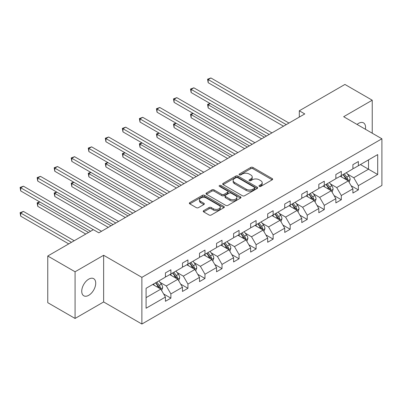 <?xml version="1.0" encoding="UTF-8"?>
<svg xmlns="http://www.w3.org/2000/svg" width="402" height="402" viewBox="0 0 402 402"><rect width="100%" height="100%" fill="white"/><g stroke="black" fill="none" stroke-linecap="round" stroke-linejoin="round"><path stroke-width="0.6" d="M259.3 186.392A1.06 0.613 0 0 0 260.797 186.392L272.194 179.815A1.518 0.874 0 0 0 272.636 179.191A1.518 0.874 0 0 0 272.194 178.573L252.893 167.433A1.518 0.874 0 0 0 250.747 167.433L239.351 174.011A1.06 0.613 0 0 0 239.044 174.443A1.06 0.613 0 0 0 239.351 174.875A1.06 0.613 0 0 0 240.853 174.875L242.331 174.026A4.854 2.804 0 0 1 249.19 174.026L250.803 174.95A4.854 2.804 0 0 1 252.22 176.935A4.854 2.804 0 0 1 250.803 178.915L249.325 179.764A1.06 0.613 0 0 0 249.014 180.202A1.06 0.613 0 0 0 249.325 180.634A1.06 0.613 0 0 0 250.828 180.634L252.3 179.779A4.854 2.804 0 0 1 259.164 179.779L260.772 180.709A4.854 2.804 0 0 1 262.194 182.694A4.854 2.804 0 0 1 260.772 184.674L259.3 185.523A1.06 0.613 0 0 0 258.988 185.955A1.06 0.613 0 0 0 259.3 186.392L259.3 185.523M88.731 295.304A9.889 5.708 120 0 0 95.189 286.591A9.889 5.708 120 0 0 93.676 278.666A9.889 5.708 120 0 0 88.731 279.154A9.889 5.708 120 0 0 82.269 287.867A9.889 5.708 120 0 0 83.787 295.792A9.889 5.708 120 0 0 88.731 295.304M365.398 129.258A9.889 5.708 120 0 0 363.519 122.871A9.889 5.708 120 0 0 358.574 123.364A9.889 5.708 120 0 0 357.051 124.434M203.668 210.643A1.518 0.874 0 0 0 203.226 211.266A1.518 0.874 0 0 0 203.668 211.884L209.085 215.01A1.518 0.874 0 0 0 211.231 215.01L223.884 207.703A1.518 0.874 0 0 0 224.326 207.085A1.518 0.874 0 0 0 223.884 206.467L204.583 195.322A1.518 0.874 0 0 0 202.437 195.322L189.784 202.628A1.518 0.874 0 0 0 189.337 203.246A1.518 0.874 0 0 0 189.784 203.864L196.327 207.643A1.518 0.874 0 0 0 198.467 207.643L203.884 204.517A1.518 0.874 0 0 0 204.327 203.894A1.518 0.874 0 0 0 203.884 203.276L200.643 201.407A4.055 2.342 0 0 1 199.452 199.749A4.055 2.342 0 0 1 201.955 197.583A4.055 2.342 0 0 1 206.377 198.091L219.085 205.427A4.055 2.342 0 0 1 220.276 207.085A4.055 2.342 0 0 1 217.768 209.251A4.055 2.342 0 0 1 213.346 208.744L211.231 207.517A1.518 0.874 0 0 0 209.085 207.517L203.668 210.643L203.668 211.884M103.641 255.28L75.073 271.777L47.763 256.009L47.763 302.681L75.073 318.449L103.641 301.957L141.881 324.032L141.881 277.36L103.641 255.28L103.641 301.957M372.232 133.203L372.232 100.214L343.665 116.706L381.9 138.785L141.881 277.36M372.232 100.214L344.921 84.445L299.309 110.776L299.309 117.088M47.763 256.009L93.375 229.673L98.837 232.828L304.771 113.932L299.309 110.776M242.436 195.754A1.518 0.874 0 0 0 244.582 195.754L257.235 188.448A1.518 0.874 0 0 0 257.677 187.829A1.518 0.874 0 0 0 257.235 187.211L237.934 176.066A1.518 0.874 0 0 0 235.788 176.066L223.135 183.372A1.518 0.874 0 0 0 222.688 183.99A1.518 0.874 0 0 0 223.135 184.613L242.436 195.754M219.859 186.618A1.06 0.613 0 0 1 220.934 186.769L220.934 185.508L240.562 196.839A1.518 0.874 0 0 1 241.004 197.457A1.518 0.874 0 0 1 240.562 198.075L227.904 205.382A1.518 0.874 0 0 1 225.763 205.382L206.457 194.236L206.457 193A1.518 0.874 0 0 0 206.015 193.618A1.518 0.874 0 0 0 206.457 194.236M206.457 193L211.874 189.875A1.518 0.874 0 0 1 214.02 189.875L221.849 194.392A1.518 0.874 0 0 0 223.989 194.392L227.582 192.317A1.518 0.874 0 0 0 228.029 191.699A1.518 0.874 0 0 0 227.582 191.081L219.432 186.377A1.06 0.613 0 0 1 219.125 185.94A1.06 0.613 0 0 1 219.778 185.377A1.06 0.613 0 0 1 220.934 185.508M75.073 271.777L75.073 318.449M146.087 288.299L165.423 277.139L165.423 272.913L170.885 269.757L170.885 273.983L182.468 267.295L182.468 263.069L187.93 259.918L187.93 264.144L199.508 257.456L199.508 253.23L204.97 250.079L204.97 254.305L216.552 247.617L216.552 243.391L222.015 240.24L222.015 244.466L233.592 237.778L233.592 233.552L239.059 230.396L239.059 234.622L250.637 227.939L250.637 223.713L256.099 220.557L256.099 224.783L267.682 218.1L267.682 213.874L273.144 210.718L273.144 214.944L284.722 208.261L284.722 204.035L290.184 200.879L290.184 205.105L301.766 198.422L301.766 194.196L307.228 191.04L307.228 195.266L318.811 188.578L318.811 184.352L324.273 181.201L324.273 185.428L335.851 178.739L335.851 174.513L341.313 171.363L341.313 175.589L352.896 168.9L352.896 164.674L358.358 161.524L358.358 165.75L377.694 154.584L377.694 174.513L358.358 185.679L358.358 189.905L352.896 193.06L352.896 188.834L341.313 195.518L341.313 199.744L335.851 202.899L335.851 198.673L324.273 205.357L324.273 209.583L318.811 212.738L318.811 208.512L307.228 215.196L307.228 219.422L301.766 222.577L301.766 218.351L290.184 225.04L290.184 229.266L284.722 232.416L284.722 228.19L273.144 234.879L273.144 239.105L267.682 242.255L267.682 238.029L256.099 244.717L256.099 248.944L250.637 252.094L250.637 247.868L239.059 254.556L239.059 258.782L233.592 261.938L233.592 257.712L222.015 264.395L222.015 268.621L216.552 271.777L216.552 267.551L204.97 274.234L204.97 278.46L199.508 281.616L199.508 277.39L187.93 284.073L187.93 288.299L182.468 291.455L182.468 287.229L170.885 293.917L170.885 298.143L165.423 301.294L165.423 297.068L146.087 308.233L146.087 288.299M141.881 324.032L381.9 185.458L381.9 138.785M169.795 274.616L177.875 279.279L166.297 285.968L159.976 282.315M166.297 285.968L170.885 293.917M177.875 279.279L182.468 287.229M165.423 276.129L166.297 276.631L170.885 273.983M186.835 264.772L194.92 269.44L183.342 276.129L177.016 272.476M183.342 276.129L187.93 284.073M194.92 269.44L199.508 277.39M182.468 266.29L183.342 266.792L187.93 264.144M203.879 254.933L211.965 259.602L200.382 266.29L194.06 262.637M200.382 266.29L204.97 274.234M211.965 259.602L216.552 267.551M199.508 256.451L200.382 256.953L204.97 254.305M220.919 245.094L229.004 249.763L217.427 256.451L211.1 252.798M217.427 256.451L222.015 264.395M229.004 249.763L233.592 257.712M216.552 246.607L217.427 247.114L222.015 244.466M237.964 235.255L246.049 239.924L234.466 246.607L228.145 242.959M234.466 246.607L239.059 254.556M246.049 239.924L250.637 247.868M233.592 236.768L234.466 237.275L239.059 234.622M255.009 225.416L263.094 230.085L251.511 236.768L245.19 233.12M251.511 236.768L256.099 244.717M263.094 230.085L267.682 238.029M250.637 226.929L251.511 227.437L256.099 224.783M272.048 215.578L280.134 220.246L268.556 226.929L262.23 223.281M268.556 226.929L273.144 234.879M280.134 220.246L284.722 228.19M267.682 217.09L268.556 217.593L273.144 214.944M289.093 205.739L297.178 210.407L285.596 217.09L279.274 213.442M285.596 217.09L290.184 225.04M297.178 210.407L301.766 218.351M284.722 207.251L285.596 207.754L290.184 205.105M306.138 195.9L314.218 200.563L302.641 207.251L296.314 203.598M302.641 207.251L307.228 215.196M314.218 200.563L318.811 208.512M301.766 197.412L302.641 197.915L307.228 195.266M323.178 186.056L331.263 190.724L319.68 197.412L313.359 193.759M319.68 197.412L324.273 205.357M331.263 190.724L335.851 198.673M318.811 187.573L319.68 188.076L324.273 185.428M340.223 176.217L348.308 180.885L336.725 187.573L330.404 183.92M336.725 187.573L341.313 195.518M348.308 180.885L352.896 188.834M335.851 177.734L336.725 178.237L341.313 175.589M360.433 164.549L368.518 169.217L353.77 177.734L347.444 174.081M353.77 177.734L358.358 185.679M377.694 174.513L368.518 169.217L368.518 159.88L377.694 154.584M352.896 167.89L353.77 168.398L358.358 165.75M146.087 297.636L160.835 289.123L152.75 284.455M160.835 289.123L165.423 297.068M351.092 185.709L358.358 189.905M334.047 195.553L341.313 199.744M317.007 205.392L324.273 209.583M299.962 215.231L307.228 219.422M282.923 225.07L290.184 229.266M265.878 234.909L273.144 239.105M248.833 244.748L256.099 248.944M231.793 254.587L239.059 258.782M214.748 264.426L222.015 268.621M197.709 274.27L204.97 278.46M180.664 284.108L187.93 288.299M163.619 293.947L170.885 298.143M259.722 186.543L260.772 185.935A4.854 2.804 0 0 0 262.194 183.955L262.194 182.694M252.22 176.935L252.22 178.197A4.854 2.804 0 0 1 250.803 180.176L249.748 180.784M272.174 179.825L252.893 168.694A1.518 0.874 0 0 0 250.747 168.694L239.778 175.026M257.215 188.463L237.934 177.327A1.518 0.874 0 0 0 235.788 177.327L223.155 184.624M254.551 188.262A1.06 0.613 0 0 0 254.863 187.829A1.06 0.613 0 0 0 254.551 187.397L237.612 177.614A1.06 0.613 0 0 0 236.11 177.614L234.552 178.513A4.854 2.804 0 0 0 233.135 180.493A4.854 2.804 0 0 0 234.552 182.473L246.135 189.161A4.854 2.804 0 0 0 252.999 189.161L254.551 188.262L254.551 189.523A1.06 0.613 0 0 0 254.863 189.091L254.863 187.829M233.135 180.493L233.135 181.754A4.854 2.804 0 0 0 234.552 183.734L234.552 182.473M254.551 189.523L252.999 190.422A4.854 2.804 0 0 1 246.135 190.422L234.552 183.734M206.477 194.251L211.874 191.136L211.874 189.875M228.029 191.699L228.029 192.96A1.518 0.874 0 0 1 227.582 193.578L223.989 195.653A1.518 0.874 0 0 1 221.849 195.653L214.02 191.136A1.518 0.874 0 0 0 211.874 191.136M220.934 186.769L240.537 198.091M229.969 199.08A4.055 2.342 0 0 0 234.391 199.593A4.055 2.342 0 0 0 236.894 197.427A4.055 2.342 0 0 0 235.708 195.769L231.23 193.186A1.518 0.874 0 0 0 229.085 193.186L225.492 195.261A1.518 0.874 0 0 0 225.05 195.88A1.518 0.874 0 0 0 225.492 196.498L229.969 199.08L229.969 200.347A4.055 2.342 0 0 0 234.391 200.854A4.055 2.342 0 0 0 236.894 198.688L236.894 197.427M225.05 195.88L225.05 197.141A1.518 0.874 0 0 0 225.492 197.759L225.492 196.498M229.969 200.347L225.492 197.759M220.276 207.085L220.276 208.347A4.055 2.342 0 0 1 217.768 210.512A4.055 2.342 0 0 1 213.346 210.005L211.231 208.779A1.518 0.874 0 0 0 209.085 208.779L203.688 211.894M199.452 199.749L199.452 201.01A4.055 2.342 0 0 0 200.643 202.668L200.643 201.407M203.864 204.528L200.643 202.668M223.864 207.713L204.583 196.583A1.518 0.874 0 0 0 202.437 196.583L189.804 203.879M349.137 182.322L350.142 179.423A4.095 2.362 -120 0 0 348.835 175.935L346.383 172.659M341.981 177.237L340.921 175.815M210.246 103.575L208.171 104.776L208.171 107.927L261.672 138.816M347.7 180.538L347.931 179.599A4.095 2.362 -120 0 0 346.76 177.136L344.308 173.86M343.278 174.453L345.981 178.056A2.085 1.206 60 0 1 346.358 178.689L347.931 179.599M342.996 174.619L345.449 177.89A4.095 2.362 60 0 1 346.469 179.825M208.171 107.927L207.573 104.425L264.4 137.238M207.573 104.425L210.01 103.435M286.254 124.625L208.171 79.546L210.904 77.968L288.983 123.047M283.521 126.198L208.171 82.696L208.171 79.546L207.573 79.199L210.904 77.968M208.171 82.696L207.573 79.199M332.092 192.161L333.097 189.262A4.095 2.362 -120 0 0 331.791 185.774L329.338 182.503M324.942 187.076L323.876 185.654M193.206 113.414L191.131 114.615L191.131 117.766L244.627 148.655M330.66 190.377L330.886 189.437A4.095 2.362 -120 0 0 329.715 186.975L327.263 183.699M326.238 184.292L328.936 187.895A2.085 1.206 60 0 1 329.313 188.528L330.886 189.437M325.952 184.458L328.404 187.729A4.095 2.362 60 0 1 329.424 189.664M191.131 117.766L190.528 114.268L247.361 147.077M190.528 114.268L192.965 113.279M315.052 202.005L316.057 199.101A4.095 2.362 -120 0 0 314.751 195.613L312.294 192.342M307.897 196.915L306.832 195.493M176.161 123.253L174.086 124.454L174.086 127.605L227.587 158.494M313.615 200.216L313.846 199.276A4.095 2.362 -120 0 0 312.671 196.814L310.218 193.538M309.193 194.131L311.892 197.734A2.085 1.206 60 0 1 312.274 198.367L313.846 199.276M308.907 194.297L311.364 197.568A4.095 2.362 60 0 1 312.384 199.503M174.086 127.605L173.488 124.107L230.316 156.916M173.488 124.107L175.92 123.118M269.209 134.464L191.131 89.385L193.859 87.807L271.943 132.886M266.476 136.042L191.131 92.535L191.131 89.385L190.528 89.038L193.859 87.807M191.131 92.535L190.528 89.038M252.165 144.303L174.086 99.224L176.82 97.646L254.898 142.725M249.436 145.881L174.086 102.374L174.086 99.224L173.488 98.877L176.82 97.646M174.086 102.374L173.488 98.877M298.008 211.844L299.013 208.939A4.095 2.362 -120 0 0 297.706 205.452L295.254 202.181M290.852 206.754L289.792 205.332M159.122 133.092L157.041 134.293L157.041 137.449L210.542 168.332M296.57 210.055L296.802 209.115A4.095 2.362 -120 0 0 295.631 206.653L293.179 203.377M292.153 203.97L294.852 207.573A2.085 1.206 60 0 1 295.229 208.206L296.802 209.115M291.867 204.136L294.319 207.412A4.095 2.362 60 0 1 295.339 209.341M157.041 137.449L156.443 133.946L213.276 166.755M156.443 133.946L158.88 132.956M235.125 154.142L157.041 109.063L159.775 107.485L237.853 152.564M232.391 155.72L157.041 112.218L157.041 109.063L156.443 108.716L159.775 107.485M157.041 112.218L156.443 108.716M280.963 221.683L281.968 218.778A4.095 2.362 -120 0 0 280.661 215.296L278.209 212.02M273.812 216.593L272.747 215.176M142.077 142.936L140.002 144.132L140.002 147.288L193.498 178.171M279.531 219.894L279.757 218.954A4.095 2.362 -120 0 0 278.586 216.492L276.134 213.216M275.109 213.809L277.807 217.412A2.085 1.206 60 0 1 278.189 218.05L279.757 218.954M274.822 213.975L277.274 217.251A4.095 2.362 60 0 1 278.295 219.18M140.002 147.288L139.399 143.785L196.231 176.599M139.399 143.785L141.836 142.795M218.08 163.981L140.002 118.902L142.73 117.324L220.814 162.403M215.351 165.559L140.002 122.057L140.002 118.902L139.399 118.555L142.73 117.324M140.002 122.057L139.399 118.555M263.923 231.522L264.928 228.622A4.095 2.362 -120 0 0 263.622 225.135L261.169 221.859M256.767 226.432L255.707 225.014M125.032 152.775L122.957 153.971L122.957 157.127L176.458 188.01M262.486 229.733L262.717 228.793A4.095 2.362 -120 0 0 261.546 226.331L259.094 223.06M258.064 223.648L260.767 227.256A2.085 1.206 60 0 1 261.144 227.889L262.717 228.793M257.782 223.813L260.235 227.09A4.095 2.362 60 0 1 261.255 229.024M122.957 157.127L122.359 153.624L179.186 186.438M122.359 153.624L124.796 152.634M201.04 173.82L122.957 128.74L125.69 127.163L203.769 172.242M198.307 175.398L122.957 131.896L122.957 128.74L122.359 128.394L125.69 127.163M122.957 131.896L122.359 128.394M246.878 241.361L247.883 238.461A4.095 2.362 -120 0 0 246.577 234.974L244.125 231.698M239.728 236.27L238.662 234.853M107.992 162.614L105.917 163.81L105.917 166.966L159.413 197.854M245.446 239.572L245.672 238.632A4.095 2.362 -120 0 0 244.501 236.17L242.049 232.899M241.024 233.492L243.723 237.095A2.085 1.206 60 0 1 244.099 237.728L245.672 238.632M240.738 233.652L243.19 236.929A4.095 2.362 60 0 1 244.21 238.863M105.917 166.966L105.314 163.463L162.147 196.276M105.314 163.463L107.751 162.473M183.995 183.659L105.917 138.579L108.646 137.007L186.729 182.086M181.262 185.237L105.917 141.735L105.917 138.579L105.314 138.233L108.646 137.007M105.917 141.735L105.314 138.233M229.838 251.2L230.838 248.3A4.095 2.362 -120 0 0 229.532 244.813L227.08 241.537M222.683 246.114L221.618 244.692M90.947 172.453L88.872 173.649L88.872 176.805L142.373 207.693M228.401 249.416L228.632 248.476A4.095 2.362 -120 0 0 227.457 246.009L225.004 242.738M223.979 243.331L226.678 246.934A2.085 1.206 60 0 1 227.06 247.567L228.632 248.476M223.693 243.496L226.15 246.768A4.095 2.362 60 0 1 227.17 248.702M88.872 176.805L88.269 173.302L145.102 206.115M88.269 173.302L90.706 172.312M166.951 193.498L88.872 148.423L91.606 146.846L169.684 191.925M164.222 195.076L88.872 151.574L88.872 148.423L88.269 148.072L91.606 146.846M88.872 151.574L88.269 148.072M212.794 261.039L213.799 258.139A4.095 2.362 -120 0 0 212.492 254.652L210.04 251.381M205.638 255.953L204.578 254.531M73.908 182.292L71.827 183.493L71.827 186.644L125.329 217.532M211.357 259.255L211.588 258.315A4.095 2.362 -120 0 0 210.417 255.853L207.965 252.577M206.94 253.17L209.638 256.772A2.085 1.206 60 0 1 210.015 257.406L211.588 258.315M206.653 253.335L209.105 256.607A4.095 2.362 60 0 1 210.125 258.541M71.827 186.644L71.229 183.146L128.057 215.954M71.229 183.146L73.666 182.151M149.911 203.342L71.827 158.262L74.561 156.685L152.639 201.764M147.177 204.914L71.827 161.413L71.827 158.262L71.229 157.916L74.561 156.685M71.827 161.413L71.229 157.916M195.749 270.878L196.754 267.978A4.095 2.362 -120 0 0 195.447 264.491L192.995 261.22M188.598 265.792L187.533 264.37M56.863 192.131L54.788 193.332L54.788 196.483L108.284 227.371M194.317 269.094L194.543 268.154A4.095 2.362 -120 0 0 193.372 265.692L190.92 262.416M189.895 263.008L192.593 266.611A2.085 1.206 60 0 1 192.975 267.245L194.543 268.154M189.608 263.174L192.061 266.446A4.095 2.362 60 0 1 193.081 268.38M54.788 196.483L54.185 192.985L111.017 225.793M54.185 192.985L56.622 191.995M132.866 213.181L54.788 168.101L57.516 166.523L135.6 211.603M130.137 214.758L54.788 171.252L54.788 168.101L54.185 167.755L57.516 166.523M54.788 171.252L54.185 167.755M178.709 280.722L179.714 277.817A4.095 2.362 -120 0 0 178.408 274.33L175.955 271.059M171.553 275.631L170.488 274.209M39.818 201.97L37.743 203.171L37.743 206.321L85.782 234.059M177.272 278.933L177.503 277.993A4.095 2.362 -120 0 0 176.332 275.531L173.875 272.254M172.85 272.847L175.553 276.45A2.085 1.206 60 0 1 175.93 277.084L177.503 277.993M172.569 273.013L175.021 276.285A4.095 2.362 60 0 1 176.041 278.219M37.743 206.321L37.145 202.824L88.51 232.482M37.145 202.824L39.582 201.834M115.826 223.02L37.743 177.94L40.476 176.362L118.555 221.442M113.093 224.597L37.743 181.096L37.743 177.94L37.145 177.594L40.476 176.362M37.743 181.096L37.145 177.594M161.664 290.561L162.669 287.656A4.095 2.362 -120 0 0 161.363 284.169L158.911 280.897M154.514 285.47L153.448 284.053M74.199 240.743L23.432 211.432L20.703 213.01L20.703 216.165L68.737 243.898M160.232 288.772L160.458 287.832A4.095 2.362 -120 0 0 159.287 285.37L156.835 282.093M155.81 282.686L158.509 286.289A2.085 1.206 60 0 1 158.885 286.922L160.458 287.832M155.524 282.852L157.976 286.129A4.095 2.362 60 0 1 158.996 288.058M20.703 216.165L20.1 212.663L71.471 242.321M20.1 212.663L23.432 211.432M93.319 229.703L20.703 187.779L23.432 186.201L101.51 231.281M90.586 231.281L20.703 190.935L20.703 187.779L20.1 187.432L23.432 186.201M20.703 190.935L20.1 187.432M260.772 185.935L260.772 184.674M249.325 180.634L249.325 179.764M250.803 180.176L250.803 178.915M239.351 174.875L239.351 174.011M250.747 168.694L250.747 167.433M252.893 168.694L252.893 167.433M272.194 179.815L272.194 178.573M223.135 184.613L223.135 183.372M235.788 177.327L235.788 176.066M237.934 177.327L237.934 176.066M257.235 188.448L257.235 187.211M246.135 190.422L246.135 189.161M252.999 190.422L252.999 189.161M214.02 191.136L214.02 189.875M221.849 195.653L221.849 194.392M223.989 195.653L223.989 194.392M227.582 193.578L227.582 192.317M240.562 198.075L240.562 196.839M209.085 208.779L209.085 207.517M211.231 208.779L211.231 207.517M213.346 210.005L213.346 208.744M203.884 204.517L203.884 203.276M189.784 203.864L189.784 202.628M202.437 196.583L202.437 195.322M204.583 196.583L204.583 195.322M223.884 207.703L223.884 206.467M348.011 180.714L350.112 179.503M346.76 177.136L348.835 175.935M344.283 178.563L345.449 177.89M330.967 190.553L333.072 189.342M329.715 186.975L331.791 185.774M327.238 188.402L328.404 187.729M313.927 200.397L316.027 199.181M312.671 196.814L314.751 195.613M310.198 198.241L311.364 197.568M296.882 210.236L298.987 209.02M295.631 206.653L297.706 205.452M293.153 208.08L294.319 207.412M279.837 220.075L281.943 218.859M278.586 216.492L280.661 215.296M276.114 217.919L277.274 217.251M262.797 229.914L264.898 228.698M261.546 226.331L263.622 225.135M259.069 227.763L260.235 227.09M245.753 239.753L247.858 238.537M244.501 236.17L246.577 234.974M242.024 237.602L243.19 236.929M228.713 249.592L230.813 248.381M227.457 246.009L229.532 244.813M224.984 247.441L226.15 246.768M211.668 259.431L213.774 258.22M210.417 255.853L212.492 254.652M207.94 257.28L209.105 256.607M194.623 269.27L196.729 268.059M193.372 265.692L195.447 264.491M190.9 267.119L192.061 266.446M177.583 279.114L179.684 277.898M176.332 275.531L178.408 274.33M173.855 276.958L175.021 276.285M160.539 288.953L162.644 287.737M159.287 285.37L161.363 284.169M156.81 286.797L157.976 286.129"/></g></svg>
